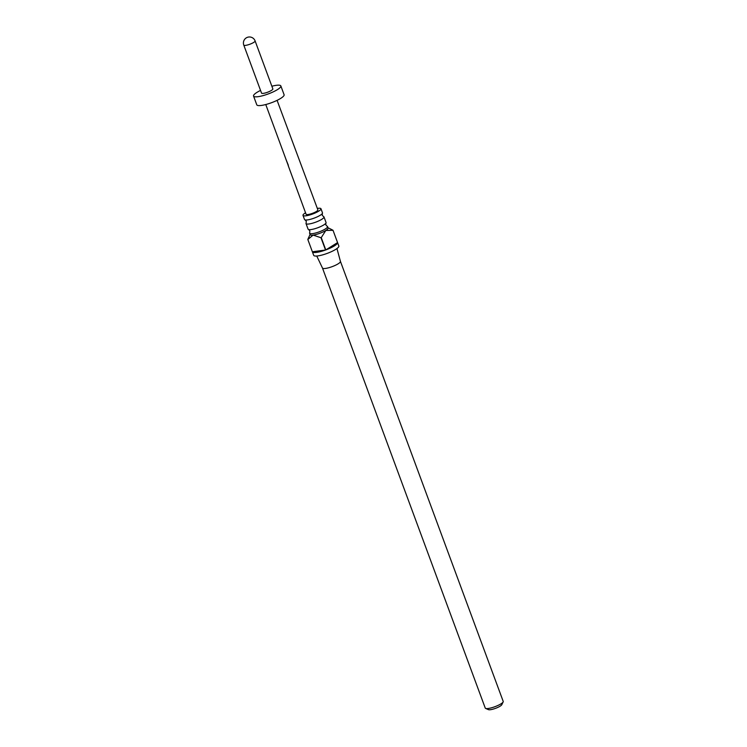 <?xml version="1.0" encoding="UTF-8"?>
<svg xmlns="http://www.w3.org/2000/svg" width="747" height="747" viewBox="0 0 747 747"><rect width="100%" height="100%" fill="white"/><g stroke="black" fill="none" stroke-linecap="round" stroke-linejoin="round"><path stroke-width="1.12" d="M306.018 223.568L308.081 229.142A9.58 2.064 -20.3 0 0 308.604 229.544A9.58 2.064 -20.3 0 0 323.778 224.922A9.58 2.064 -20.3 0 0 325.916 223.138A9.58 2.064 -20.3 0 0 326.047 222.494L323.983 216.919A9.58 2.064 159.7 0 1 321.714 219.347A9.58 2.064 159.7 0 1 312.125 223.325A9.58 2.064 159.7 0 1 306.018 223.568A9.58 2.064 159.7 0 1 306.158 222.923L306.261 221.168L305.037 219.889A9.58 2.064 -20.3 0 0 320.211 215.276A9.58 2.064 -20.3 0 0 322.34 213.493A9.58 2.064 -20.3 0 0 322.48 212.848L320.967 208.74A9.58 2.064 159.7 0 1 318.689 211.168A9.58 2.064 159.7 0 1 309.099 215.145A9.58 2.064 159.7 0 1 302.993 215.388A9.58 2.064 159.7 0 1 305.271 212.96A9.58 2.064 159.7 0 1 305.551 212.783M302.993 215.388L304.515 219.497A9.58 2.064 -20.3 0 0 305.037 219.889M325.916 223.138L325.813 224.903L327.037 226.173A9.58 2.064 159.7 0 1 327.56 226.574A9.58 2.064 159.7 0 1 325.29 229.002A9.58 2.064 159.7 0 1 315.692 232.98A9.58 2.064 159.7 0 1 309.594 233.213A9.58 2.064 159.7 0 1 309.734 232.578L309.828 230.814L308.604 229.544M322.34 213.493L322.246 215.248L323.46 216.527A9.58 2.064 159.7 0 1 323.983 216.919M329.688 228.545L333.003 230.263L337.551 242.542A13.409 2.885 -20.3 0 0 337.541 242.504L338.839 246.015A13.409 2.885 159.7 0 1 335.655 249.414A13.409 2.885 159.7 0 1 322.228 254.988A13.409 2.885 159.7 0 1 313.684 255.315L312.386 251.814A13.409 2.885 -20.3 0 0 325.524 250.021L320.986 237.742L313.105 235.1A9.58 2.064 159.7 0 1 310.136 234.689L309.594 233.213M327.56 226.574L328.101 228.04A9.58 2.064 159.7 0 1 325.832 230.468L321.238 237.639L325.785 249.928A13.409 2.885 -20.3 0 0 334.357 245.903A13.409 2.885 -20.3 0 0 337.56 242.598L333.022 230.319L325.832 230.468A9.58 2.064 159.7 0 1 313.105 235.1L307.829 239.488L312.367 251.767A13.409 2.885 -20.3 0 0 312.386 251.814M307.829 239.488A13.409 2.885 159.7 0 1 307.811 239.432L310.061 234.474M338.167 263.812A9.58 2.064 159.7 0 1 328.652 267.771A9.58 2.064 159.7 0 1 322.48 268.061A9.58 2.064 159.7 0 1 322.471 268.024L485.251 708.081A9.58 2.064 -20.3 0 0 485.625 708.427A9.58 2.064 -20.3 0 0 492.31 707.568A9.58 2.064 -20.3 0 0 500.948 703.861A9.58 2.064 -20.3 0 0 503.151 701.937A9.58 2.064 -20.3 0 0 503.217 701.433L340.445 261.403A9.58 2.064 159.7 0 1 340.445 261.422A9.58 2.064 159.7 0 1 338.167 263.812M503.151 701.937L501.788 704.72A7.283 1.569 159.7 0 1 500.117 706.186A7.283 1.569 159.7 0 1 493.552 708.996A7.283 1.569 159.7 0 1 488.473 709.65L485.625 708.427M261.534 93.095A6.032 1.298 -20.3 0 0 263.411 93.356A6.032 1.298 -20.3 0 0 269.714 91.349A6.032 1.298 -20.3 0 0 272.851 88.902L255.1 40.917A6.032 1.298 159.7 0 1 251.963 43.363A6.032 1.298 159.7 0 1 245.66 45.362A6.032 1.298 159.7 0 1 243.783 45.1L261.534 93.095M260.544 90.424A14.557 3.128 -20.3 0 0 253.541 96.046L256.791 104.823A14.557 3.128 -20.3 0 0 261.301 105.448A14.557 3.128 -20.3 0 0 276.521 100.621A14.557 3.128 -20.3 0 0 284.093 94.72L280.853 85.942A14.557 3.128 -20.3 0 0 276.334 85.317A14.557 3.128 -20.3 0 0 271.871 86.232M253.541 96.046A14.557 3.128 -20.3 0 0 258.06 96.68A14.557 3.128 -20.3 0 0 273.271 91.844A14.557 3.128 -20.3 0 0 280.853 85.942M288.295 165.638L285.849 159.055L288.333 165.246M285.858 159.008L265.764 104.533M288.165 165.479L306.083 214.249A6.284 1.354 -20.3 0 0 308.035 214.52A6.284 1.354 -20.3 0 0 314.608 212.428A6.284 1.354 -20.3 0 0 317.877 209.888L277.09 100.35M317.326 208.432A9.58 2.064 159.7 0 1 320.967 208.74M325.524 250.021L312.367 251.767M325.785 249.928L337.56 242.598M322.48 268.061L316.756 256.016M255.1 40.917A6.032 6.032 0 0 0 247.35 37.35A6.032 6.032 0 0 0 243.783 45.1M328.026 227.826L329.679 228.545M340.445 261.422L336.953 248.546"/></g></svg>
